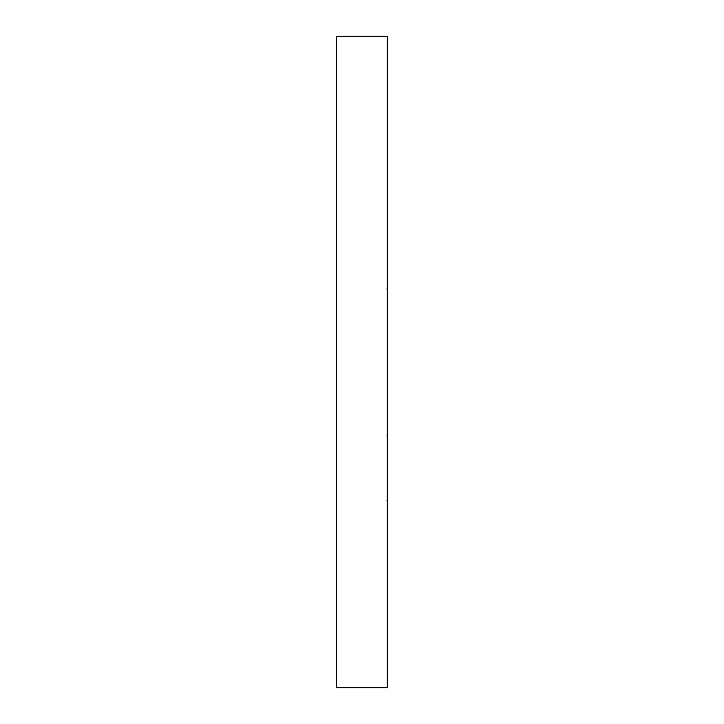 <?xml version="1.0" encoding="UTF-8"?>
<svg xmlns="http://www.w3.org/2000/svg" width="724" height="724" viewBox="0 0 724 724"><rect width="100%" height="100%" fill="white"/><g stroke="black" fill="none" stroke-linecap="round" stroke-linejoin="round"><path stroke-width="1.09" d="M387.168 335.511L387.403 329.972M387.168 303.347L387.394 295.645M387.313 273.998L387.213 273.446M387.168 282.939L387.403 274.034M387.412 249.427L387.204 247.291M387.168 262.848L387.403 255.147M387.358 242.386L387.231 241.228M387.331 267.952L387.231 267.364M387.394 225.073L387.213 222.956M387.168 225.508L387.403 215.01M387.168 196.928L387.403 187.607M387.231 183.742L387.159 185.217M387.295 250.006L387.195 251.192M387.394 184.222L387.213 181.941M387.168 142.266L387.403 131.94M387.213 137.153L387.349 137.696M387.331 175.271L387.195 177.769M387.295 214.503L387.313 213.327M387.213 98.5L387.349 99.378M387.277 99.45L387.195 105.36M387.358 105.252L387.195 109.342M387.331 146.61L387.195 150.302M387.213 77.803L387.349 78.961M387.195 79.088L387.195 91.378M387.358 91.333L387.195 96.654M387.295 175.389L387.195 178.873M387.213 76.472L387.349 77.83M387.277 93.858L387.277 95.785M387.358 95.849L387.277 98.98M387.295 174.439L387.213 177.823M387.195 128.573L387.403 122.365M387.412 124.863L387.322 124.347M387.277 90.428L387.277 87.061M387.213 94.6L387.349 96.066M387.277 106.935L387.277 118.401M387.358 118.51L387.268 122.41M387.331 151.443L387.231 155.859M387.277 187.543L387.277 186.276L387.268 187.552M387.168 186.702L387.25 184.276M387.304 182.747L387.394 181.751M387.295 186.168L387.295 184.701M387.394 186.131L387.213 185.226M387.195 157.045L387.277 139.071M387.295 162.113L387.295 154.112M387.412 162.076L387.204 161.153M387.286 125.505L387.304 124.962M387.213 130.953L387.349 132.429M387.358 157.769L387.295 160.674M387.259 162.33L387.195 164.411M387.259 186.294L387.231 187.38M387.295 210.087L387.195 213.833M387.385 217.625L387.394 218.177M387.331 226.675L387.295 225.092M387.295 223.553L387.295 222.331M387.168 200.34L387.222 198.765C387.322 196.43 387.385 196.322 387.403 198.457C387.385 196.322 387.322 196.43 387.222 198.765M387.295 212.947L387.295 198.566M387.168 179.724L387.268 176.366M387.277 194.521L387.277 196.991M387.358 210.937L387.322 212.974M387.313 227.825L387.195 231.626M387.295 244.241L387.213 247.246M387.168 264.034L387.295 260.794M387.222 263.029L387.394 264.396M387.295 273.862L387.295 264.45M387.168 253.635L387.195 251.925M387.222 252.513L387.403 254.758M387.222 241.762L387.403 243.074M387.277 249.436L387.277 251.852M387.331 279.618L387.159 284.324M387.295 286.433L387.014 289.084M387.222 313.655L387.394 317.266M387.295 329.873L387.295 317.329M387.394 334.461L387.213 335.321M387.376 315.402L387.403 318.361M387.331 338.171L387.295 335.321M387.412 340.923L387.204 342.009M387.222 313.447L387.403 317.012M387.213 319.447L387.349 320.379M387.358 343.846L387.159 348.09M387.168 367.611L387.394 373.195M387.295 392.652L387.295 389.485M387.295 388.679L387.213 383.883M387.295 381.964L387.295 373.24M387.394 392.643L387.213 394.028M387.222 378.209L387.403 384.951M387.295 405.558L387.295 393.802M387.412 409.359L387.204 411.033M387.313 389.494L387.403 394.028M387.213 394.453L387.349 395.051M387.277 410.897L387.277 414.327M387.358 414.517L387.159 416.87M387.331 398.354L387.159 399.874M387.168 420.653L387.394 428.355M387.295 448.735L387.295 445.776M387.295 445.323L387.295 428.391M387.394 448.744L387.367 449.468M387.313 450.038L387.213 450.554M387.295 443.115L387.403 449.939M387.295 472.881L387.195 472.075M387.295 469.152L387.195 461.595M387.295 459.478L387.295 450.12M387.412 474.573L387.358 475.677M387.295 463.206L387.403 468.853M387.168 469.695L387.222 470.627M387.277 472.148L387.394 478.989M387.295 498.908L387.295 496.356M387.358 496.221L387.295 483.017M387.295 480.808L387.295 480.274M387.295 480.229L387.295 479.016M387.394 498.926L387.213 501.044M387.268 500.691L387.403 508.99M387.295 515.461L387.295 511.017M387.295 510.664L387.295 508.99M387.412 532.113L387.204 534.574M387.295 530.249L387.403 536.394M387.331 507.343L387.394 505.823M387.222 512.728L387.394 521.651M387.295 539.742L387.295 538.176M387.295 537.742L387.295 527.027M387.295 525.443L387.295 521.669M387.394 539.778L387.322 542.158M387.222 548.159L387.403 557.996M387.412 578.06L387.204 580.675M387.268 584.739L387.403 592.06M387.213 586.847L387.349 586.304M387.222 544.566L387.277 546.629M387.304 547.661L387.394 553.435M387.295 563.643L387.295 562.159M387.295 561.706L387.295 553.435M387.394 568.521L387.349 569.363M387.222 584.069L387.403 593.644M387.295 607.825L387.295 601.617M387.295 598.866L387.295 593.626M387.412 609.282L387.349 610.296M387.277 625.292L387.403 632.043M387.313 567.842L387.394 572.177M387.394 583.182L387.213 585.318M387.222 604.839L387.403 613.509M387.295 623.581L387.295 621.283M387.412 623.654L387.204 626.052M387.195 644.441L387.403 653.618M387.259 571.164L387.394 576.594M387.295 582.684L387.295 576.566M387.394 582.775L387.213 584.612M387.195 607.988L387.403 616.233M387.295 620.115L387.295 616.187M387.412 620.197L387.204 622.224M387.195 647.337L387.403 655.329M387.222 561.073L387.24 561.652M387.259 562.403L387.394 566.385M387.295 567.227L387.195 566.358M387.394 567.317L387.213 568.738M387.195 595.427L387.222 596.449M387.34 600.214L387.403 601.707M387.195 630.776L387.322 636.975M387.195 629.554L387.349 627.934M387.358 605.49L387.231 600.015M387.222 538.991L387.24 539.561M387.277 540.484L387.394 542.249M387.394 537.869L387.213 538.774M387.195 566.955L387.222 567.851M387.412 561.924L387.204 562.847M387.195 595.906L387.195 600.087M387.213 593.046L387.349 591.571M387.358 566.231L387.195 559.589M387.331 541.045L387.195 535.615M387.295 513.913L387.195 513.235M387.168 503.451L387.259 505.678M387.168 523.66L387.222 525.235C387.322 527.57 387.385 527.678 387.403 525.543M387.168 544.276L387.259 546.62M387.195 547.57L387.403 546.774M387.213 540.955L387.349 539.57M387.358 513.063L387.159 506.004M387.331 497.325L387.195 492.374M386.996 500.447L387.286 499.352M387.295 479.759L387.213 476.754M387.222 460.971L387.394 459.604M387.222 471.487L387.403 469.243M387.222 482.238L387.403 480.926M387.213 476.664L387.349 475.46M387.358 449.595L387.159 443.749M387.331 444.382L387.159 439.676M387.295 437.567L387.014 434.916M387.394 389.539L387.213 388.679M387.222 410.282L387.403 405.639M387.412 383.077L387.204 381.991M387.222 410.553L387.403 406.988M387.213 404.553L387.349 403.621M387.358 380.154L387.159 375.91M387.331 385.829L387.159 382.607M387.295 390.227L387.268 389.476M387.168 356.389L387.394 350.805M387.168 345.764L387.403 339.049M387.412 314.641L387.204 312.967M387.213 329.547L387.349 328.949M387.358 309.483L387.231 306.949M387.331 325.646L387.231 323.945M387.195 362L387.195 687.8L336.588 687.8L336.588 36.2L387.195 36.2L387.195 362"/></g></svg>
